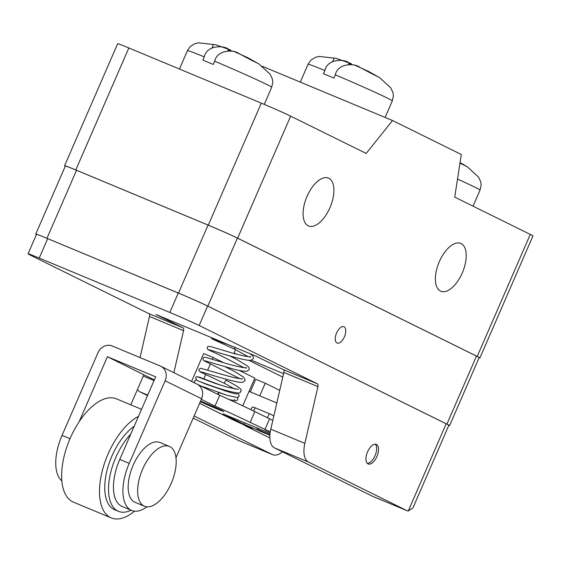 <?xml version="1.0" encoding="UTF-8"?>
<svg xmlns="http://www.w3.org/2000/svg" width="561" height="561" viewBox="0 0 561 561"><rect width="100%" height="100%" fill="white"/><g stroke="black" fill="none" stroke-linecap="round" stroke-linejoin="round"><path stroke-width="0.84" d="M65.279 166.182A23.555 0.645 23.5 0 1 64.606 165.712A23.555 0.645 23.5 0 1 75.791 169.962L208.271 225.143A23.555 0.645 23.5 0 1 237.619 238.173L477.222 356.41L530.271 234.407L454.747 197.135L461.282 154.464L392.525 120.531L262.071 66.198M307.035 196.371A25.911 12.763 112.6 0 0 308.536 225.943A25.911 12.763 112.6 0 0 329.952 207.682A25.911 12.763 112.6 0 0 328.458 178.103A25.911 12.763 112.6 0 0 307.035 196.371M208.271 225.143L261.321 103.14A23.555 0.645 23.5 0 1 290.668 116.162L366.193 153.434L392.525 120.531M439.34 261.657A25.911 12.763 112.6 0 0 440.841 291.229A25.911 12.763 112.6 0 0 462.264 272.969A25.911 12.763 112.6 0 0 460.763 243.397A25.911 12.763 112.6 0 0 439.34 261.657M477.222 356.41A23.555 0.645 23.5 0 1 479.9 357.918A23.555 0.645 23.5 0 1 479.101 357.75M46.949 238.313L178.482 293.101A23.555 0.645 23.5 0 1 207.829 306.124L446.914 424.109L476.492 356.088L237.401 238.102A23.555 0.645 23.5 0 0 208.061 225.08L76.527 170.292A23.555 0.645 23.5 0 0 65.342 166.035L35.764 234.056A23.555 0.645 23.5 0 1 46.949 238.313L76.527 170.292M476.492 356.088A23.555 0.645 23.5 0 1 479.164 357.595L449.592 425.617A23.555 0.645 23.5 0 1 448.786 425.448M530.271 234.407A23.555 0.645 23.5 0 1 532.95 235.915L479.9 357.918M460.041 162.564L466.906 166.589A25.322 0.694 -156.5 0 0 461.17 163.756L459.978 162.978M473.07 206.175L480.055 190.102A45.932 1.255 23.5 0 0 457.51 179.078A45.932 1.255 23.5 0 1 480.055 190.102L481.163 185.207L480.735 181.82L478.484 177.024L467.32 166.834L460.041 162.529M64.606 165.712L117.656 43.709A23.555 0.645 23.5 0 1 128.841 47.958L261.321 103.14M230.718 50.062L215.592 44.733L198.538 42.818L194.898 43.688L190.319 46.465L187.451 50.651A45.932 1.255 23.5 0 1 204.26 56.878L202.851 60.118A45.932 1.255 23.5 0 1 207.85 62.18A45.932 1.255 23.5 0 1 213.264 64.452L214.667 61.212A45.932 1.255 23.5 0 1 271.699 87.285L272.807 82.39L272.38 79.003L270.129 74.206L258.965 64.017L248.025 57.818L233.397 51.177M228.257 49.873L232.247 51.296M246.798 57.362L258.551 63.772A25.322 0.694 -156.5 0 0 252.815 60.939L238.937 53.576C235.227 50.006 217.661 48.653 214.667 61.212A45.932 1.255 23.5 0 1 271.699 87.285L264.266 104.381M204.26 56.878C207.065 44.494 224.526 45.567 228.53 49.242L227.822 50.869M213.482 44.557L212.079 47.79M336.607 332.954A8.836 4.348 112.6 0 0 337.119 343.037A8.836 4.348 112.6 0 0 344.419 336.81A8.836 4.348 112.6 0 0 343.914 326.726A8.836 4.348 112.6 0 0 336.607 332.954M446.914 424.109A23.555 0.645 23.5 0 1 449.592 425.617M36.437 234.533A23.555 0.645 23.5 0 1 35.764 234.056M317.926 386.627L283.859 372.434A3.534 1.739 112.6 0 0 283.305 369.629L317.372 383.822A3.534 1.739 -67.4 0 1 317.926 386.627L304.861 443.372A23.555 11.599 112.6 0 0 308.55 462.082L406.69 510.51A23.555 11.599 112.6 0 0 407.027 510.664A23.555 11.599 112.6 0 0 408.247 511.022L446.184 423.779L207.612 306.054A23.555 0.645 23.5 0 0 178.272 293.031L47.685 238.635A23.555 0.645 23.5 0 0 36.5 234.386L28.05 253.817A23.555 0.645 -156.5 0 0 30.729 255.325L148.931 313.662L182.998 327.848A3.534 1.739 112.6 0 1 183.552 330.653L173.875 372.693M446.184 423.779A23.555 0.645 23.5 0 1 448.856 425.287L412.952 507.866L408.247 511.022M317.372 383.822L199.162 325.485A23.555 0.645 -156.5 0 0 169.822 312.463L39.235 258.067A23.555 0.645 -156.5 0 0 28.05 253.817M367.546 451.857A10.603 5.217 112.6 0 0 368.156 463.954A10.603 5.217 112.6 0 0 376.922 456.479A10.603 5.217 112.6 0 0 376.312 444.382A10.603 5.217 112.6 0 0 367.546 451.857M407.027 510.664L372.96 496.471A23.555 11.599 -67.4 0 1 372.623 496.324L274.483 447.895A23.555 11.599 -67.4 0 1 270.795 429.186L283.859 372.434M283.305 369.629L256.251 356.284L155.951 314.504L182.998 327.848M194.127 415.96L272.323 454.543A23.555 11.599 112.6 0 0 272.653 454.69A23.555 11.599 112.6 0 0 282.464 451.829M236.09 354.047L234.084 353.058L235.557 349.664M248.628 360.232L282.786 377.09M272.653 454.69L238.586 440.504A23.555 11.599 -67.4 0 1 238.257 440.35L193.194 418.113M234.084 353.058L237.093 354.314M251.223 360.197L283.571 373.675M218.18 394.537L218.243 394.376C218.909 392.125 218.776 392.006 217.836 394.011L217.724 394.313M146.996 506.814A41.219 20.301 -67.4 0 1 131.604 510.426A41.219 20.301 -67.4 0 1 129.226 463.379L165.137 380.786A11.781 10.245 -63.7 0 0 160.888 366.277A11.781 10.245 -63.7 0 0 160.369 366.045L112.109 345.941A11.781 10.245 -63.7 0 0 97.951 352.799L62.04 435.392A41.219 20.301 112.6 0 0 61.85 480.889M197.128 384.166L219.702 395.288A82.446 2.251 -156.5 0 1 254.827 411.599L250.136 422.398A82.446 2.251 -156.5 0 0 215.01 406.087L219.702 395.288M272.821 420.406L254.827 411.599M243.614 424.523A11.781 10.245 -63.7 0 0 245.935 426.171A11.781 10.245 -63.7 0 0 246.454 426.409L252.043 428.534L236.034 421.262A11.781 10.245 116.3 0 1 235.515 421.031L199.625 403.317M79.164 421.711L107.417 356.74L154.331 379.93M107.417 356.74L155.678 376.845L119.759 459.438A41.219 20.301 112.6 0 0 122.144 506.485L131.604 510.426M201.35 399.348L215.01 406.087M250.136 422.398L270.276 431.865M270.065 433.358L223.082 413.871L243.958 424.263L259.161 430.722M269.897 435.259L259.035 430.736L258.502 429.852L269.946 434.621M256.139 427.433L258.502 429.852M250.9 409.691L252.233 407.23A5.891 1.045 28.5 0 1 255.255 407.84L269.448 413.752A5.891 1.045 28.5 0 1 273.824 416.038M259.75 395.828L265.234 383.219L279.729 390.372M265.234 383.219L255.767 379.278L250.283 391.887M242.752 405.827L254.813 378.079L239.267 370.407M223.832 362.792L213.145 357.511L203.678 353.57L191.567 381.424M203.931 378.696L205.747 374.524M207.64 370.162L210.424 363.759M212.353 359.335L213.145 357.511M197.297 384.25C202.409 387.406 203.846 392.251 201.602 398.773L175.972 457.72M130.79 404.832L143.875 374.734M134.542 502.067A32.391 15.946 -67.4 0 1 132.929 465.777A32.391 15.946 -67.4 0 1 159.906 442.475L169.373 446.416A32.391 15.946 -67.4 0 1 169.829 446.626A32.391 15.946 112.6 0 1 171.442 482.916A32.391 15.946 112.6 0 1 144.465 506.218L134.998 502.277A32.391 15.946 -67.4 0 1 134.542 502.067M141.554 409.313L116.45 398.857A55.946 27.545 112.6 0 0 70.195 438.288A55.946 27.545 112.6 0 0 73.428 502.144L111.274 517.908A55.946 27.545 112.6 0 0 134.521 511.162M138.497 416.353A55.946 27.545 112.6 0 0 108.049 454.059A55.946 27.545 112.6 0 0 111.274 517.908M130.769 434.13A47.11 23.197 -67.4 0 0 109.486 478.281A47.11 23.197 -67.4 0 0 117.796 511.029A47.11 23.197 112.6 0 0 118.455 511.33L114.675 509.753A47.11 23.197 -67.4 0 1 114.009 509.451A47.11 23.197 -67.4 0 1 106.856 471.072A47.11 23.197 -67.4 0 1 134.17 426.304M118.455 511.33A47.11 23.197 112.6 0 0 131.092 510.215M144.465 506.218A32.391 15.946 112.6 0 1 144.009 506.008A32.391 15.946 -67.4 0 1 142.389 469.718A32.391 15.946 -67.4 0 1 169.373 446.416M218.243 394.376C218.909 392.125 218.776 392.006 217.836 394.011M140.026 357.567L149.485 316.467A3.534 1.739 112.6 0 0 148.931 313.662M147.529 395.582L140.117 391.922A23.555 11.599 -67.4 0 1 137.473 389.467M367.294 463.365A10.603 5.217 112.6 0 0 375.029 455.693A10.603 5.217 112.6 0 0 375.281 444.179M351.333 63.688L336.2 58.351L319.146 56.437L315.513 57.306L310.927 60.083L308.059 64.27A45.932 1.255 23.5 0 1 324.868 70.497L323.459 73.736A45.932 1.255 23.5 0 1 328.466 75.805A45.932 1.255 23.5 0 1 333.872 78.07L335.282 74.83A45.932 1.255 23.5 0 1 392.307 100.903L393.415 96.008L392.988 92.621L390.737 87.825L379.573 77.635L368.633 71.443L354.012 64.803M348.865 63.491L352.855 64.915M367.406 70.981L379.159 77.39A25.322 0.694 -156.5 0 0 373.43 74.564L359.545 67.194C355.835 63.624 338.269 62.271 335.282 74.83A45.932 1.255 23.5 0 1 392.307 100.903L385.119 117.445M324.868 70.497C327.673 58.113 345.134 59.186 349.138 62.86L348.43 64.487M334.09 58.176L332.687 61.408M237.619 238.173L290.668 116.162M75.791 169.962L128.841 47.958M207.829 306.124L237.401 238.102M178.482 293.101L208.061 225.08M199.162 325.485L207.612 306.054M406.69 510.51L372.623 496.324M272.323 454.543L238.257 440.35M234.87 347.371L234.828 347.476C234.168 349.587 234.316 349.573 235.269 347.434M200.305 377.981L199.33 377.146C196.799 376.529 195.586 376.775 195.684 377.869L196.918 380.33C198.987 381.473 214.653 387.279 226.721 390.645C244.876 395.358 238.72 391.515 240.928 391.382C239.771 390.211 246.931 390.989 225.978 380.19L224.863 381.746L224.652 383.451L200.543 372.09L198.973 370.807L198.903 369.39L200.543 368.233L230.333 376.704C241.111 379.369 242.78 378.731 242.317 378.696L241.714 379.355M223.068 411.024L200.6 401.073A15.308 0.421 23.5 0 1 203.047 402.076A15.308 0.421 23.5 0 1 222.121 410.54A15.308 0.421 23.5 0 1 216.588 408.759A15.308 0.421 23.5 0 1 200.354 401.641M246.679 425.89L246.454 426.409L269.869 437.966L245.935 426.171M199.632 403.303L236.034 421.262M269.553 418.864L264.855 429.663L270.206 432.307M244.659 422.65L243.958 424.263M269.448 413.752L267.281 417.749M253.551 410.975L255.255 407.84M165.137 380.786L201.602 398.773M119.759 459.438L129.226 463.379M62.04 435.392L70.013 438.716M183.552 330.653L149.485 316.467M154.058 380.554L143.293 376.073M304.861 443.372L270.795 429.186M147.739 395.098L140.117 391.922M39.235 258.067L47.685 238.635M169.822 312.463L178.272 293.031M308.55 462.082L274.483 447.895M179.457 69.045L187.451 50.651M249.035 391.368L276.832 402.945M227.955 344.496L212.556 339.103M211.181 337.505L212.023 338.9L234.414 349.096M250.115 353.725L252.731 355.94L253.446 357.294L253.376 358.633L251.111 360.218C247.808 361.529 224.659 354.552 212.598 350.807L208.881 349.755M250.073 357.378L250.683 356.712L248.285 356.67C244.119 356.102 238.334 354.755 230.922 352.631L210.487 346.537C208.376 346.186 207.297 346.474 207.247 347.399L207.318 348.823L208.419 349.847L220.789 355.604L244.007 367.651M229.708 355.933L236.763 359.447L247.983 366.326L249.042 367.658L249.196 369.615L246.924 371.207C244.351 371.452 239.884 370.744 233.516 369.075L204.716 360.751M245.893 368.367L246.503 367.7L243.747 367.623C239.554 367.006 233.874 365.667 226.721 363.619L206.301 357.525C204.204 357.182 203.131 357.469 203.075 358.395L203.145 359.811L204.155 360.793L239.835 378.647M225.536 366.929L234.26 371.319L243.705 377.216L245.157 379.944L245.017 380.61L242.654 382.216C239.337 383.458 216.406 376.578 204.26 372.799L200.55 371.747M248.186 356.663L234.407 349.096M238.369 389.376L227.647 387.251L215.48 383.493L198.398 377.132M234.828 389.011L224.652 383.451M225.354 391.045L219.028 388.338M234.694 399.741L234.484 399.32M237.03 392.889L238.397 393.892L239.189 395.722L238.811 396.725L237.233 397.553L227.051 395.267L200.291 385.723M194.716 382.974L194.415 381.185L195.417 380.162L196.42 380.042M237.443 397.525L237.934 399.018L236.826 400.617L235.739 400.87L229.07 399.523M160.888 366.277L197.346 384.271M236.854 394.039L230.655 392.658L206.203 384.278L197.206 380.505M228.173 395.603L218.65 392.539M220.277 385.042L199.379 377.16M218.937 388.31L225.319 391.038M300.303 82.116L308.059 64.27"/></g></svg>
